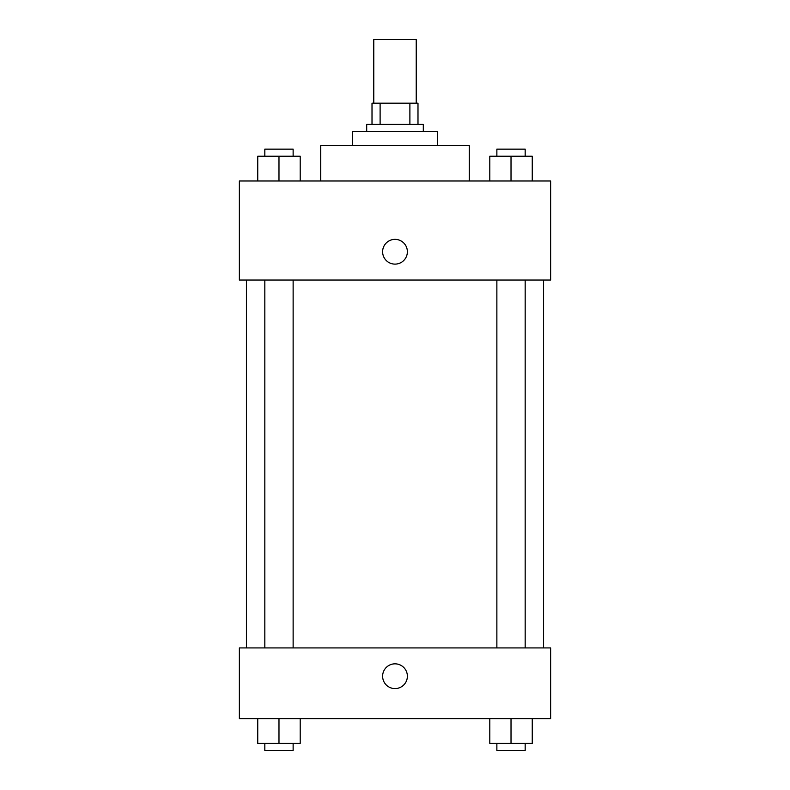 <?xml version="1.0" encoding="UTF-8"?>
<svg xmlns="http://www.w3.org/2000/svg" width="790" height="790" viewBox="0 0 790 790"><rect width="100%" height="100%" fill="white"/><g stroke="black" fill="none" stroke-linecap="round" stroke-linejoin="round"><path stroke-width="1.19" d="M416.221 103.174L416.221 39.5L373.779 39.5L373.779 103.174M380.109 124.395L380.109 103.174L372.011 103.174L372.011 124.395L372.011 103.174M380.109 103.174L417.989 103.174L417.989 124.395M409.892 124.395L409.892 103.174M366.698 131.466L366.698 124.395L423.302 124.395L423.302 131.466M352.547 145.617L352.547 131.466L437.453 131.466L437.453 145.617M320.72 180.989L320.72 145.617L469.28 145.617L469.28 180.989M239.36 180.989L550.64 180.989L550.64 280.035L239.36 280.035L239.36 180.989M382.617 251.743A12.383 12.383 0 0 1 401.192 241.019A12.383 12.383 0 0 1 401.192 262.458A12.383 12.383 0 0 1 382.617 251.743M239.36 647.918L550.64 647.918L550.64 718.663L239.36 718.663L239.36 647.918M395 688.594A12.383 12.383 0 0 1 384.276 670.029A12.383 12.383 0 0 1 405.724 670.029A12.383 12.383 0 0 1 395 688.594M489.8 718.663L489.8 743.43L532.253 743.43L532.253 718.663L532.253 743.43M511.021 743.43L511.021 718.663M525.172 743.43L525.172 750.5L496.871 750.5L496.871 743.43M257.747 718.663L257.747 743.43L300.2 743.43L300.2 718.663L300.2 743.43M278.979 743.43L278.979 718.663M293.13 743.43L293.13 750.5L264.828 750.5L264.828 743.43M489.8 180.989L489.8 156.232L532.253 156.232L532.253 180.989L532.253 156.232M511.021 180.989L511.021 156.232M525.172 156.232L525.172 149.152L496.871 149.152L496.871 156.232M257.747 180.989L257.747 156.232L300.2 156.232L300.2 180.989L300.2 156.232M278.979 180.989L278.979 156.232M293.13 156.232L293.13 149.152L264.828 149.152L264.828 156.232M543.569 647.918L543.569 280.035M246.431 647.918L246.431 280.035M496.871 280.035L496.871 647.918M525.172 280.035L525.172 647.918M293.13 647.918L293.13 280.035M264.828 647.918L264.828 280.035"/></g></svg>
